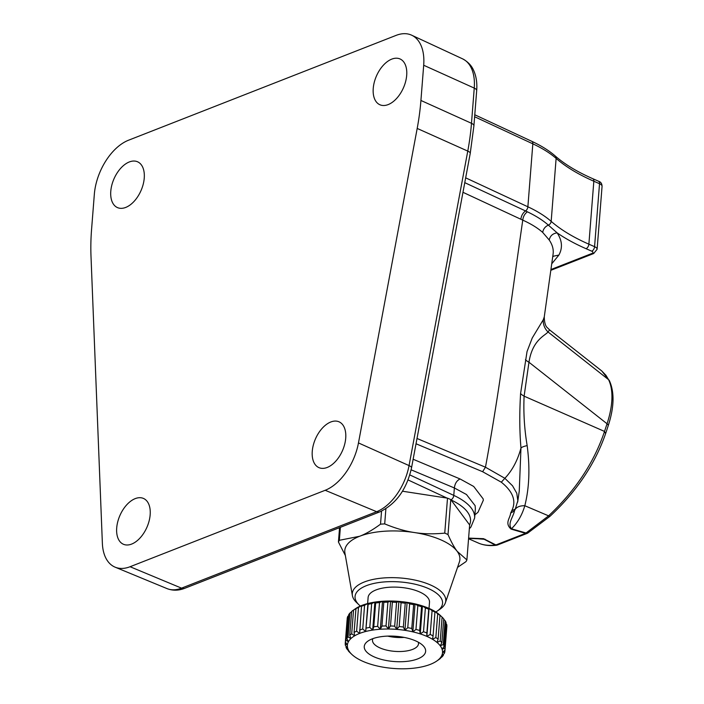 <?xml version="1.0" encoding="UTF-8"?>
<svg xmlns="http://www.w3.org/2000/svg" width="704" height="704" viewBox="0 0 704 704"><rect width="100%" height="100%" fill="white"/><g stroke="black" fill="none" stroke-linecap="round" stroke-linejoin="round"><path stroke-width="1.06" d="M551.734 263.824L558.897 255.059C562.778 247.896 562.188 240.495 557.119 232.857L548.354 225.113C542.89 220.299 535.902 215.873 527.384 211.816A174.592 57.218 -170.6 0 0 525.536 210.945C522.878 212.898 521.321 215.67 520.863 219.252L462.968 192.306M479.002 543.312L468.556 538.745L478.878 543.268C483.578 545.195 489.034 545.794 495.246 545.046L483.542 538.956L468.582 538.419M179.15 120.393L128.515 140.228A46.182 27.201 -66.3 0 0 94.336 194.295L91.564 229.504A192.412 113.326 -66.3 0 0 91.001 256.238L102.37 543.268A46.182 27.201 -66.3 0 0 115.157 567.186A46.182 27.201 -66.3 0 0 130.082 566.729L325.186 490.283A46.182 27.201 -66.3 0 0 358.468 442.93L417.19 128.436A192.412 113.326 -66.3 0 0 420.922 100.461L423.694 65.252A46.182 27.201 -66.3 0 0 411.673 35.2A46.182 27.201 -66.3 0 0 396.123 35.376L179.15 120.393M350.011 652.67A50.028 20.557 4.5 0 1 349.87 652.538A50.028 20.557 4.5 0 1 348.374 650.962L349.659 651.983A47.722 19.606 4.5 0 1 347.811 648.525A47.722 19.606 4.5 0 1 347.389 645.075A47.722 19.606 4.5 0 1 348.41 641.74A47.722 19.606 4.5 0 1 350.847 638.625L349.774 635.237L351.648 611.45A50.028 20.557 4.5 0 1 353.197 610.28L355.379 608.766A47.722 19.606 4.5 0 1 356.831 607.842A47.722 19.606 4.5 0 1 361.838 605.44A47.722 19.606 4.5 0 1 367.91 603.504A47.722 19.606 4.5 0 1 374.88 602.096A47.722 19.606 4.5 0 1 382.518 601.26A47.722 19.606 4.5 0 1 390.606 601.022A47.722 19.606 4.5 0 1 398.895 601.392A47.722 19.606 4.5 0 1 407.123 602.351A47.722 19.606 4.5 0 1 415.061 603.874A47.722 19.606 4.5 0 1 422.444 605.924A47.722 19.606 4.5 0 1 429.062 608.423L426.862 636.398A47.722 19.606 4.5 0 1 432.511 639.276A47.722 19.606 4.5 0 1 437.017 642.453L440.22 640.939L442.094 617.153A50.028 20.557 4.5 0 1 442.235 617.285A50.028 20.557 4.5 0 1 443.731 618.86L441.857 642.646L440.246 645.814L443.247 644.503A50.028 20.557 4.5 0 1 444.18 646.254L446.054 622.477A50.028 20.557 4.5 0 0 445.113 620.717L443.247 644.503M430.206 634.445A50.028 20.557 4.5 0 1 433.066 635.906L432.511 639.276L435.838 637.551A50.028 20.557 4.5 0 1 438.117 639.153L437.017 642.453A47.722 19.606 4.5 0 1 440.246 645.814A47.722 19.606 4.5 0 1 442.094 649.282A47.722 19.606 4.5 0 1 442.517 652.731A47.722 19.606 4.5 0 1 441.496 656.066A47.722 19.606 4.5 0 1 439.058 659.182A47.722 19.606 4.5 0 1 436.726 661.056A47.722 19.606 4.5 0 1 435.274 661.98A47.722 19.606 4.5 0 1 430.267 664.391A47.722 19.606 4.5 0 1 424.195 666.318A47.722 19.606 4.5 0 1 417.226 667.726A47.722 19.606 4.5 0 1 409.587 668.562A47.722 19.606 4.5 0 1 401.5 668.8A47.722 19.606 4.5 0 1 393.21 668.43A47.722 19.606 4.5 0 1 384.982 667.471A47.722 19.606 4.5 0 1 377.054 665.949A47.722 19.606 4.5 0 1 369.662 663.898A47.722 19.606 4.5 0 1 363.044 661.399A47.722 19.606 4.5 0 1 357.394 658.522A47.722 19.606 4.5 0 1 352.889 655.354A47.722 19.606 4.5 0 1 351.789 654.368A47.722 19.606 4.5 0 1 349.659 651.983L346.993 649.106A50.028 20.557 4.5 0 1 346.051 647.354L347.811 648.525L345.435 645.471A50.028 20.557 4.5 0 1 345.224 643.72L347.389 645.075L345.382 641.872A50.028 20.557 4.5 0 1 345.902 640.182L348.41 641.74L346.843 638.422A50.028 20.557 4.5 0 1 348.084 636.847L350.847 638.625A47.722 19.606 4.5 0 1 354.631 635.826A47.722 19.606 4.5 0 1 359.638 633.415L356.62 631.18L358.494 607.394L361.838 605.44L361.513 606.214A50.028 20.557 4.5 0 1 364.584 605.229L367.91 603.504L368.139 604.322A50.028 20.557 4.5 0 1 371.668 603.61L374.88 602.096L372.68 630.08A47.722 19.606 4.5 0 1 380.318 629.244L381.938 626.067L383.803 602.281L382.518 601.26L380.318 629.244A47.722 19.606 4.5 0 1 388.406 629.006L390.491 625.979L392.366 602.202L390.606 601.022L388.406 629.006A47.722 19.606 4.5 0 1 396.695 629.376A47.722 19.606 4.5 0 1 404.923 630.335L407.766 627.695L409.64 603.909L407.123 602.351L404.923 630.335A47.722 19.606 4.5 0 1 412.852 631.858A47.722 19.606 4.5 0 1 420.244 633.899L423.509 631.717L425.383 607.93L422.444 605.924L420.244 633.899A47.722 19.606 4.5 0 1 426.862 636.398L430.206 634.445L432.08 610.658L429.062 608.423A47.722 19.606 4.5 0 1 434.711 611.301A47.722 19.606 4.5 0 1 439.217 614.469L442.094 617.153M345.365 555.535L338.43 542.018L339.566 527.639M474.628 116.75L532.831 143.836A119.293 49.016 4.5 0 1 556.125 158.4L551.17 221.364A170.861 70.206 -175.5 0 0 588.878 244.182A3.846 2.27 113.7 0 1 586.027 248.688A174.715 71.782 -175.5 0 1 557.119 232.857C552.746 233.49 550.114 235.866 549.226 240.011C552.429 244.728 553.722 249.418 553.098 254.074L544.271 316.844L543.286 319.73L532.25 337.973L527.032 351.578L520.582 393.554A15.391 6.996 -171.8 0 0 524.11 396.167C523.354 412.43 524.366 428.921 527.164 445.623C530.086 467.878 529.302 487.907 524.814 505.727C522.104 515.02 517.651 522.702 511.438 528.774L526.038 532.981A3.846 1.883 106.6 0 1 525.562 533.333L495.906 544.949A3.846 2.702 117.5 0 1 495.246 545.046L496.558 545.23C490.028 546.058 484.158 545.406 478.931 543.286L478.447 543.083M544.271 316.844C544.377 322.538 545.433 326.172 547.439 327.774L549.595 329.886L548.02 331.962C545.081 335.72 532.479 339.715 528.959 362.234L524.11 396.167L604.525 431.429C594.044 462.598 575.318 490.802 548.354 516.05L526.038 532.981A3.846 2.121 -121.6 0 0 527.754 533.069A3.846 3.846 0 0 1 527.146 533.377A3.846 2.675 -111.4 0 1 525.562 533.333L511.034 529.074A3.846 1.822 106 0 0 511.438 528.774C507.294 523.433 513.357 517.009 514.457 510.814L510.646 513.102C510.136 518.452 504.451 523.01 511.034 529.074M412.852 631.858L415.958 629.438L417.824 605.66L415.061 603.874L412.852 631.858L411.778 628.47L413.653 604.683A50.028 20.557 4.5 0 0 409.64 603.909M407.766 627.695A50.028 20.557 4.5 0 1 411.778 628.47M418.352 642.224A23.091 9.486 4.5 0 1 418.519 643.72A23.091 9.486 4.5 0 1 412.597 649.396A23.091 9.486 4.5 0 1 386.883 650.162A23.091 9.486 4.5 0 1 372.486 640.094A23.091 9.486 4.5 0 1 372.882 638.642M423.94 646.615A30.782 12.646 4.5 0 1 417.736 658.891A30.782 12.646 4.5 0 1 377.177 658.082A30.782 12.646 4.5 0 1 367.998 641.062A30.782 12.646 4.5 0 1 395.947 636.293A30.782 12.646 4.5 0 1 422.796 645.374A30.782 12.646 4.5 0 1 423.94 646.615M349.774 635.237A50.028 20.557 4.5 0 1 351.692 633.82L354.631 635.826L354.086 632.394L355.96 608.608A50.028 20.557 4.5 0 1 358.494 607.394M351.692 633.82L353.566 610.034L355.96 608.608M373.78 626.78L375.654 602.994A50.028 20.557 4.5 0 1 379.518 602.571L377.652 626.358A50.028 20.557 4.5 0 0 373.78 626.78L372.68 630.08L369.794 627.387L371.668 603.61M497.094 545.098L496.558 545.23A3.846 3.846 0 0 0 497.49 544.993A3.846 2.675 -111.4 0 1 495.906 544.949L483.56 538.683L468.609 538.102M520.582 393.554C519.411 413.345 519.543 431.499 520.969 447.999L519.262 491.04L517.669 502.084M514.334 511.139L515.293 509.062L511.72 510.796L510.646 513.102M475.358 508.825L475.13 505.683L466.47 494.507L454.37 487.96L411.127 469.814M346.051 647.354L346.13 646.378M338.43 542.018A65.419 26.884 4.5 0 1 339.354 540.302L340.375 527.322M339.354 540.302L359.621 536.272C365.816 533.914 372.786 529.874 380.521 524.172L381.55 511.13M380.521 524.172A65.419 26.884 4.5 0 1 384.701 523.89C395.446 528.334 405.346 531.221 414.41 532.541C423.456 534.002 433.567 534.195 444.752 533.122L447.506 498.15A65.419 26.884 4.5 0 1 450.762 499.576L469.638 524.946L466.893 559.926A65.419 26.884 4.5 0 1 465.969 561.634L457.521 567.398M360.36 606.047A43.868 18.022 4.5 0 1 359.128 604.965L356.62 602.571A46.886 19.263 4.5 0 1 352.387 595.558L344.916 552.992A57.728 23.716 4.5 0 1 359.621 536.272A57.728 23.716 4.5 0 1 414.41 532.541A57.728 23.716 4.5 0 1 456.694 550.713A57.728 23.716 4.5 0 1 457.134 551.276L466.893 559.926M549.226 240.011L542.705 232.426C537.592 227.92 530.939 223.819 522.755 220.123L520.863 219.252M417.006 438.478L485.461 467.21L504.856 478.289C512.301 470.457 517.669 460.354 520.969 447.999A15.391 3.67 177.5 0 1 527.164 445.623M525.448 359.656A15.391 6.961 -171.9 0 0 528.959 362.234L607.05 423.764L604.525 431.429L605.607 433.638C595.012 464.147 576.435 491.735 549.868 516.393L524.814 505.727C520.159 505.648 516.93 506.871 515.126 509.397M601.709 370.911L605.968 375.32L608.582 379.676A3.846 3.326 154.4 0 1 609.418 380.714L601.709 370.911L549.595 329.886M402.459 491.216L447.506 498.15M384.701 523.89L385.889 508.763M345.224 643.72L347.09 619.934M348.647 615.586L347.776 616.396A50.028 20.557 4.5 0 0 347.257 618.086L345.382 641.872M444.18 646.254L442.094 649.282L444.805 648.138L446.67 624.36A50.028 20.557 4.5 0 1 446.89 626.102L445.016 649.889A50.028 20.557 4.5 0 0 444.805 648.138M445.975 623.454L446.67 624.36M396.695 629.376L399.194 626.534L401.06 602.747L398.895 601.392L396.695 629.376L394.689 626.173L396.563 602.386A50.028 20.557 4.5 0 0 392.366 602.202M390.491 625.979A50.028 20.557 4.5 0 1 394.689 626.173M367.638 603.574L368.113 597.52A30.782 12.646 4.5 0 1 394.161 587.092A30.782 12.646 4.5 0 1 427.794 597.643A30.782 12.646 4.5 0 1 429.502 602.351L429.018 608.406M348.084 636.847L349.958 613.061A50.028 20.557 4.5 0 0 348.718 614.645L346.843 638.422M443.705 619.186L445.113 620.717M445.016 649.889L442.517 652.731L444.849 651.737A50.028 20.557 4.5 0 1 444.33 653.426L441.496 656.066L443.388 655.178A50.028 20.557 4.5 0 1 442.156 656.762L440.484 658.073M440.458 658.372A50.028 20.557 4.5 0 1 438.909 659.542L436.726 661.056M416.02 443.766L482.618 471.715L501.301 482.196L504.856 478.289L512.538 485.795L516.78 493.249L517.827 500.764L515.293 509.071M485.126 539.22A3.846 2.754 -61.5 0 1 484.537 539.308L473.026 538.366M444.752 533.122A65.419 26.884 4.5 0 1 448.008 534.556L450.762 499.576M448.008 534.556C451.238 541.948 454.282 547.518 457.134 551.276A57.728 23.716 4.5 0 1 459.378 562.003L445.342 602.879A46.886 19.263 4.5 0 1 440.062 609.136L437.21 611.107A43.868 18.022 4.5 0 1 435.829 611.987M352.387 595.558A46.886 19.263 4.5 0 1 389.523 577.667A46.886 19.263 4.5 0 1 443.168 593.71A46.886 19.263 4.5 0 1 445.342 602.879M359.128 604.965A43.868 18.022 4.5 0 1 400.224 581.962A43.868 18.022 4.5 0 1 437.21 611.107M432.08 610.658A50.028 20.557 4.5 0 1 434.94 612.119L434.711 611.301L437.703 613.765A50.028 20.557 4.5 0 1 439.991 615.375L439.217 614.469A47.722 19.606 4.5 0 1 440.317 615.454L442.235 617.285M425.383 607.93A50.028 20.557 4.5 0 1 428.736 609.198L429.062 608.423M417.824 605.66A50.028 20.557 4.5 0 1 421.564 606.69L422.444 605.924M415.061 603.874L413.653 604.683M401.06 602.747A50.028 20.557 4.5 0 1 405.231 603.231L407.123 602.351M398.895 601.392L396.563 602.386M383.803 602.281A50.028 20.557 4.5 0 1 387.904 602.166L390.606 601.022M374.88 602.096L375.654 602.994M382.518 601.26L379.518 602.571M351.622 611.75L349.958 613.061M440.22 640.939A50.028 20.557 4.5 0 1 441.857 642.646M435.838 637.551L437.703 613.765M438.117 639.153L439.991 615.375M433.066 635.906L434.94 612.119M423.509 631.717A50.028 20.557 4.5 0 1 426.862 632.975L428.736 609.198M426.862 636.398L426.862 632.975M415.958 629.438A50.028 20.557 4.5 0 1 419.698 630.476L421.564 606.69M420.244 633.899L419.698 630.476M399.194 626.534A50.028 20.557 4.5 0 1 403.357 627.018L405.231 603.231M404.923 630.335L403.357 627.018M381.938 626.067A50.028 20.557 4.5 0 1 386.03 625.944L387.904 602.166M388.406 629.006L386.03 625.944M380.318 629.244L377.652 626.358M367.91 603.504L365.71 631.479L368.139 604.322M366.274 628.1A50.028 20.557 4.5 0 1 369.794 627.387M359.638 629.992A50.028 20.557 4.5 0 1 362.718 629.015L365.71 631.479A47.722 19.606 4.5 0 0 359.638 633.415L361.513 606.214M362.718 629.015L364.584 605.229M354.086 632.394A50.028 20.557 4.5 0 1 356.62 631.18M345.902 640.182L347.776 616.396M443.458 654.245L443.388 655.178M444.849 651.737L444.998 649.915M365.71 631.479A47.722 19.606 4.5 0 1 372.68 630.08M404.122 637.402A23.091 9.486 4.5 0 1 387.693 636.108M113.696 179.538A25.01 14.731 -66.3 0 0 117.471 207.601A25.01 14.731 -66.3 0 0 134.253 201.186A25.01 14.731 -66.3 0 0 144.241 178.138A25.01 14.731 -66.3 0 0 137.553 161.779A25.01 14.731 -66.3 0 0 113.696 179.538M147.259 526.495A25.01 14.731 -66.3 0 0 150.163 514.791A25.01 14.731 -66.3 0 0 143.475 498.441A25.01 14.731 -66.3 0 0 119.944 515.434A25.01 14.731 -66.3 0 0 123.394 544.254A25.01 14.731 -66.3 0 0 147.259 526.495M403.788 87.006A25.01 14.731 -66.3 0 0 406.692 75.302A25.01 14.731 -66.3 0 0 400.013 58.951A25.01 14.731 -66.3 0 0 376.473 75.944A25.01 14.731 -66.3 0 0 379.922 104.764A25.01 14.731 -66.3 0 0 403.788 87.006M315.172 439.578A25.01 14.731 -66.3 0 0 318.947 467.632A25.01 14.731 -66.3 0 0 335.729 461.226A25.01 14.731 -66.3 0 0 345.717 438.17A25.01 14.731 -66.3 0 0 339.038 421.819A25.01 14.731 -66.3 0 0 315.172 439.578M527.384 211.816C524.735 213.77 523.186 216.542 522.755 220.123C510.743 303.354 498.907 395.349 485.461 467.21L482.618 471.715M543.286 319.73A15.391 15.083 -146.9 0 0 548.02 331.962L608.582 379.676A100.056 46.279 128.2 0 1 607.05 423.764A3.846 2.112 -161.8 0 1 608.133 425.973C614.196 407.449 614.627 392.366 609.418 380.714M558.897 255.059L553.59 256.168L552.702 256.898M469.339 528.81L470.932 527.014L474.637 518.03A68.842 28.283 -175.5 0 0 453.781 495.387L454.37 487.96C454.907 483.551 456.799 480.55 460.064 478.958L413.134 459.254M465.67 177.839L527.877 206.791L532.831 143.836A3.846 2.358 115 0 0 531.784 141.31C541.262 145.728 549.085 150.621 555.245 156.006A3.846 3.071 131.3 0 1 556.125 158.4A170.861 70.206 -175.5 0 0 593.833 181.227L599.526 183.726A7.7 3.159 4.5 0 1 602.061 186.34L597.106 249.304L593.683 253.528A3.846 2.675 -111.4 0 1 592.002 253.44L550.933 269.535M598.523 181.218A3.846 2.27 113.7 0 1 599.526 183.726L594.572 246.682A7.7 3.159 4.5 0 1 597.106 249.304M474.892 514.809L477.998 512.283L483.349 500.21L483.129 498.837L473.704 486.464L460.064 478.958M339.539 527.982L339.099 527.815M501.301 482.196C513.075 491.612 516.551 501.151 511.72 510.796M338.562 528.026A3.846 2.226 -69.7 0 0 339.266 527.877M473.906 125.875L476.678 90.666A7.7 3.159 -175.5 0 0 474.25 88.088L471.486 123.297A7.7 3.159 -175.5 0 1 473.906 125.875L470.237 153.366L411.523 467.861C406.71 489.245 396.176 503.906 379.905 511.834L184.791 588.28A7.7 5.359 -111.4 0 1 181.535 588.148A44.968 26.488 113.7 0 1 167.006 588.597L115.157 567.186M464.772 182.662L525.536 210.945A3.846 2.358 115 0 0 527.877 206.791A119.293 49.016 4.5 0 1 551.17 221.364A3.846 3.071 131.3 0 1 548.354 225.113C545.134 226.6 543.25 229.038 542.705 232.426M469.603 524.885A64.997 26.708 -175.5 0 0 451.026 499.937M447.031 498.08L408.056 479.934M586.027 248.688L591.73 251.187A3.846 1.584 4.5 0 1 592.002 253.44M420.922 100.461L471.486 123.297A191.206 112.614 113.7 0 1 467.773 151.096L409.05 465.59A44.968 26.488 113.7 0 1 376.64 511.702L181.535 588.148L130.082 566.729M470.237 153.366A7.7 2.288 -169.4 0 0 467.773 151.096L417.19 128.436M450.938 499.814A3.846 2.358 -65 0 0 453.781 495.387L409.798 474.91M379.905 511.834A7.7 5.359 -111.4 0 1 376.64 511.702L325.186 490.283M555.245 156.006C564.634 164.243 577.157 171.811 592.803 178.71A3.846 2.27 113.7 0 1 593.833 181.227L588.878 244.182L594.572 246.682A3.846 2.27 113.7 0 1 591.73 251.187M527.507 533.183A3.846 2.675 -111.4 0 1 527.146 533.377L497.49 544.993M358.468 442.93L409.05 465.59A7.7 2.288 -169.4 0 1 411.523 467.861M423.694 65.252L474.25 88.088A44.968 26.488 113.7 0 0 462.546 58.828L411.673 35.2M474.637 518.03L475.358 508.842M338.448 528.07L339.495 528.458M184.791 588.28C178.649 590.7 172.718 590.806 167.006 588.597M602.061 186.34C601.982 183.594 600.794 181.887 598.506 181.21L592.803 178.71M593.683 253.528L550.818 270.318M531.784 141.31L474.786 114.778M605.616 433.638L608.133 425.973M549.868 516.393L527.754 533.069M351.789 654.368L349.87 652.538M549.507 329.78L547.439 327.774M462.546 58.828C470.782 63.228 473.079 69.186 473.722 70.594C476.3 76.463 477.286 83.151 476.678 90.666"/></g></svg>
